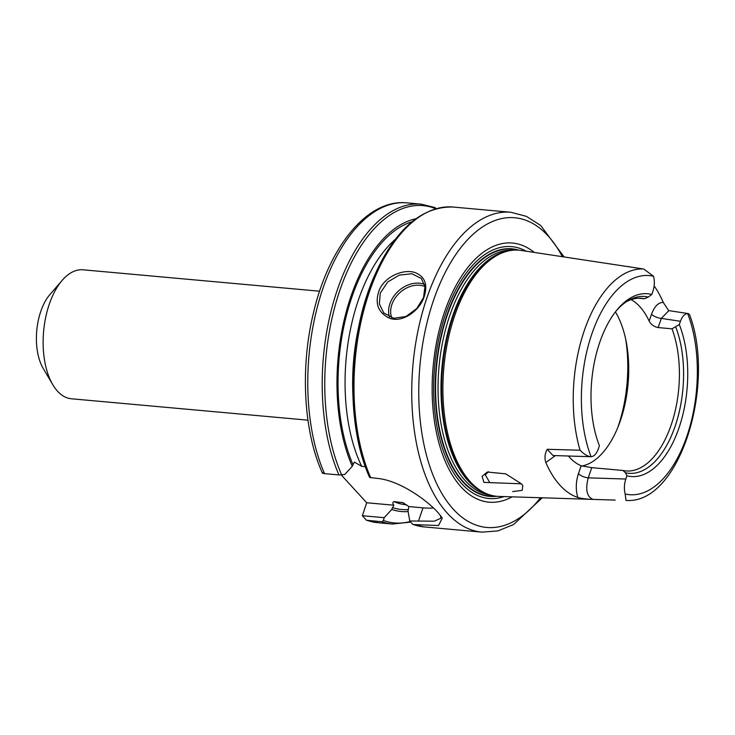 <?xml version="1.0" encoding="UTF-8"?>
<svg xmlns="http://www.w3.org/2000/svg" width="735" height="735" viewBox="0 0 735 735"><rect width="100%" height="100%" fill="white"/><g stroke="black" fill="none" stroke-linecap="round" stroke-linejoin="round"><path stroke-width="1.1" d="M512.699 491.577L522.208 490.346L522.805 485.587L521.427 483.823L505.698 473.845L487.259 472.026L482.105 476.335L483.915 482.399M521.409 483.814L483.933 482.399M614.827 500.085L498.872 496.428A123.553 64.432 -84.8 0 1 486.542 493.7A123.553 64.432 -84.8 0 1 470.418 481.884A123.553 64.432 -84.8 0 1 446.035 350.365A123.553 64.432 -84.8 0 1 508.501 250.911A123.553 64.432 -84.8 0 1 521.124 250.433L643.759 269.038L653.562 276.286A109.993 57.367 -84.8 0 0 592.024 333.405A109.993 57.367 -84.8 0 0 591.078 456.729L552.959 455.525L547.235 449.296C544.846 453.431 544.387 457.841 545.839 462.554L555.384 455.599M577.811 497.494C581.661 498.569 586.75 499.212 593.081 499.396C586.806 496.814 585.198 489.629 588.239 477.851L591.767 467.653L581.183 465.779L578.445 473.662C575.808 481.939 575.597 489.877 577.811 497.485A118.372 61.731 -84.8 0 1 560.006 485.284A118.372 61.731 -84.8 0 1 545.839 462.554M615.866 311.3A88.751 46.287 -84.8 0 1 628.021 300.716A88.751 46.287 -84.8 0 1 648.261 297.069L651.798 294.478A91.765 47.858 -84.8 0 0 616.775 310.161A91.765 47.858 -84.8 0 0 599.42 445.722L598.29 448.975C596.48 453.872 594.073 456.453 591.078 456.72C587.899 456.591 584.233 454.423 580.062 450.224L547.235 449.296M629.583 266.888L628.296 266.511M654.132 285.878A117.343 61.198 -84.8 0 1 663.273 302.452C658.431 302.342 654.517 306.256 651.541 314.203A7.644 2.802 -160.9 0 0 661.325 318.393L668.859 310.629L688.254 313.579L689.504 314.525C716.276 384.442 679.544 504.77 626.009 500.434L625.163 493.975C623.951 489.106 624.162 484.126 625.807 479.036L588.239 477.851A7.644 2.802 -160.9 0 1 578.445 473.662M668.648 310.583L663.273 302.452M593.081 499.396L615.158 500.094M489.832 482.619L485.293 474.883L488.6 471.668M651.541 314.203L649.161 321.076C651.008 324.548 654.003 326.707 658.147 327.571L661.325 318.393L680.426 321.287C682.245 316.39 684.653 313.808 687.648 313.542L688.254 313.569M649.161 321.076A86.666 45.193 95.2 0 0 631.154 299.623M568.431 456.012A86.666 45.193 95.2 0 0 569.653 457.409A86.666 45.193 95.2 0 0 581.183 465.779M591.767 467.653L622.958 470.474L625.356 472.724L626.927 475.784L625.807 479.036M680.426 321.287L679.305 324.539A91.765 47.858 -84.8 0 1 678.855 428.284A91.765 47.858 -84.8 0 1 626.927 475.784M651.798 294.478L652.919 291.225C654.563 286.135 654.775 281.156 653.553 276.296M679.305 324.539L672.01 328.83L658.147 327.571M675.768 327.13A88.751 46.287 -84.8 0 1 674.996 426.64A88.751 46.287 -84.8 0 1 625.356 472.724M626.578 301.616A86.666 45.193 -84.8 0 1 641.536 298.309A86.666 45.193 -84.8 0 1 644.503 298.768L648.261 297.069M638.54 298.226L644.503 298.768M672.01 328.83A86.666 45.193 -84.8 0 1 671.882 422.827A86.666 45.193 -84.8 0 1 625.926 470.933A86.666 45.193 -84.8 0 1 622.958 470.474M615.397 311.897A86.666 45.193 -84.8 0 1 625.007 404.075A86.666 45.193 -84.8 0 1 581.854 466.027M307.956 420.172L71.433 398.774A64.744 33.764 -84.8 0 1 57.55 391.222A64.744 33.764 -84.8 0 1 52.791 384.699A64.744 33.764 -84.8 0 1 62.227 280.32A64.744 33.764 -84.8 0 1 83.092 269.809L319.615 291.207M433.42 507.949A45.882 16.813 19.1 0 1 423.029 507.848L408.871 506.571L402.973 502.694L393.951 501.592C392.527 502.29 392.499 503.503 393.859 505.211L391.755 509.465L384.166 517.679L362.346 515.713L366.71 502.758L341.233 474.92M52.791 384.699L43.236 368.501A45.882 23.924 -84.8 0 1 49.925 294.542L62.227 280.32M408.109 511.569A147.322 76.826 -84.8 0 1 391.755 509.465M362.346 515.713L366.443 520.233L381.805 521.749L383.422 520.499L384.166 517.679M365.368 466.688L361.712 466.358L354.371 462.067L352.267 466.312L344.678 474.534L338.964 474.929L324.521 473.625C322.399 473.358 321.847 473 322.858 472.559M434.587 207.472L436.709 209.089M393.859 505.211L366.71 502.758M440.596 515.63L440.761 518.258L434.293 521.198L409.781 520.986L407.998 510.935L408.871 506.571M409.781 520.986L412.822 524.413L424.168 526.912A160.588 83.744 -84.8 0 1 413.327 524.533L438.529 525.534L442.286 518.074L437.977 512.525C426.824 500.167 399.224 480.001 376.513 478.329L369.687 477.41A159.311 83.083 -84.8 0 1 421.862 215.199M424.26 296.416C427.899 284.564 424.904 276.645 415.284 272.657C404.415 268.67 386.169 275.698 379.811 288.837C374.345 302.379 377.468 312.118 389.173 318.062C401.815 323.4 419.685 311.153 424.26 296.416L416.727 308.571L405.95 316.519L393.758 318.273L383.743 312.908L379.352 303.886L380.289 293.1L387.648 282.056L399.325 275.101L411.885 273.742L421.348 278.491L424.94 286.622L423.617 297.013M424.508 284.381A25.486 19.643 -42.5 0 0 389.945 303.647A25.486 19.643 -42.5 0 0 389.458 316.987M391.727 317.814A23.961 18.458 137.5 0 1 391.911 304.483A23.961 18.458 137.5 0 1 424.94 286.604M352.267 466.312A147.322 76.826 -84.8 0 1 345.523 314.562A147.322 76.826 -84.8 0 1 415.789 218.8M495.326 496.125A123.976 64.652 -84.8 0 1 491.752 496.208A123.976 64.652 -84.8 0 1 463.197 481.609A123.976 64.652 -84.8 0 1 440.982 337.925A123.976 64.652 -84.8 0 1 514.077 249.376A123.976 64.652 -84.8 0 1 517.578 250.093M491.651 496.199A123.985 64.662 -84.8 0 1 491.54 496.199A123.985 64.662 -84.8 0 1 462.986 481.6A123.985 64.662 -84.8 0 1 440.761 337.898A123.985 64.662 -84.8 0 1 513.866 249.349A123.985 64.662 -84.8 0 1 513.967 249.358M496.594 496.281A124.288 64.818 -84.8 0 1 436.177 366.756A124.288 64.818 -84.8 0 1 518.855 250.176M512.12 496.842A130.104 67.85 -84.8 0 1 461.121 486.983A130.104 67.85 -84.8 0 1 442.736 317.529A130.104 67.85 -84.8 0 1 534.226 252.399M580.062 450.224A116.102 60.546 -84.8 0 1 584.463 330.088A116.102 60.546 -84.8 0 1 642.84 268.937M625.742 339.496A101.963 53.177 -84.8 0 1 617.914 427.173A101.963 53.177 -84.8 0 1 617.777 427.577M687.648 313.533A109.993 57.367 -84.8 0 1 686.692 436.856A109.993 57.367 -84.8 0 1 625.163 493.975M408.485 509.53A145.291 75.769 -84.8 0 1 392.407 507.582M410.139 521.538A159.311 83.083 -84.8 0 1 383.422 520.499M410.507 522.116L392.407 524.037A160.588 83.744 -84.8 0 1 381.805 521.749M392.407 524.037L377.965 522.732A160.588 83.744 -84.8 0 1 367.362 520.435M324.521 473.625A160.588 83.744 -84.8 0 1 320.313 296.536A160.588 83.744 -84.8 0 1 406.887 202.86C367.426 198.707 328.784 246.859 313.45 312.945C300.082 367.638 303.546 431.564 322.399 473.037M338.964 474.929A160.588 83.744 -84.8 0 1 334.756 297.84A160.588 83.744 -84.8 0 1 421.33 204.174L406.887 202.86M341.674 474.874A159.311 83.083 -84.8 0 1 340.728 287.817A159.311 83.083 -84.8 0 1 435.827 208.722M404.36 503.401A140.192 73.114 -84.8 0 1 401.531 502.281M370.734 477.805A160.588 83.744 -84.8 0 1 366.526 300.707A160.588 83.744 -84.8 0 1 453.1 207.04L510.862 212.268L526.379 216.347L540.675 225.461L564.039 256.873M424.168 526.912L481.939 532.14A160.588 83.744 -84.8 0 1 447.505 513.388A160.588 83.744 -84.8 0 1 418.224 329.629A160.588 83.744 -84.8 0 1 510.862 212.268M418.546 520.793L423.029 507.848M352.91 464.437A145.291 75.769 -84.8 0 1 345.698 318.338A145.291 75.769 -84.8 0 1 411.967 221.777M352.883 394.41A140.192 73.114 -84.8 0 1 359.194 324.604M361.712 466.358A140.192 73.114 -84.8 0 1 395.301 239.362M406.62 504.853L406.336 504.826A140.192 73.114 -84.8 0 1 393.951 501.592M486.542 493.7L485.091 493.084A123.076 64.184 -84.8 0 1 469.022 481.315A123.076 64.184 -84.8 0 1 444.739 350.319A123.076 64.184 -84.8 0 1 506.957 251.251L508.501 250.911M487.066 493.911A122.965 64.129 -84.8 0 1 468.379 481.168A122.965 64.129 -84.8 0 1 444.556 347.701A122.965 64.129 -84.8 0 1 509.061 250.791M490.585 495.124A122.965 64.129 -84.8 0 1 465.43 480.901A122.965 64.129 -84.8 0 1 442.773 341.316A122.965 64.129 -84.8 0 1 512.727 250.231M503.999 496.594A126.448 65.948 -84.8 0 1 461.8 483.731A126.448 65.948 -84.8 0 1 442.038 325.458A126.448 65.948 -84.8 0 1 526.196 251.195M540.51 497.742A155.489 81.089 -84.8 0 1 435.791 481.71A155.489 81.089 -84.8 0 1 441.616 279.934A155.489 81.089 -84.8 0 1 548.071 235.889A155.489 81.089 -84.8 0 1 562.321 256.616M643.759 269.047L628.719 266.759M377.965 522.732L366.443 520.233M435.157 207.619L421.33 204.174M369.668 477.511C345.606 425.161 347.664 336.281 374.207 276.314C395.237 229.348 421.532 206.259 453.1 207.04M481.939 532.14L497.926 530.909L513.636 524.505L542.246 497.797"/></g></svg>
